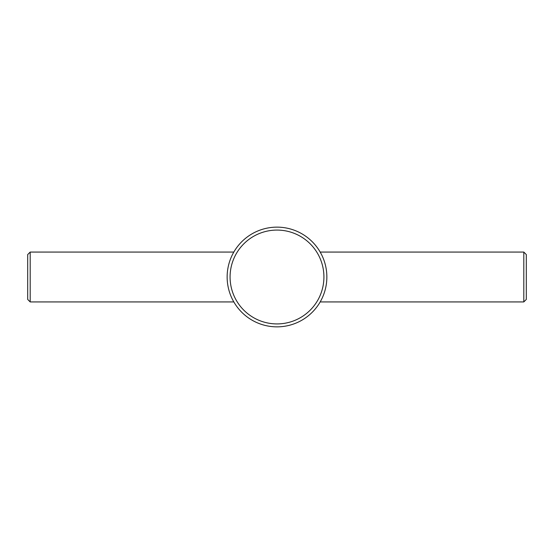<?xml version="1.0" encoding="UTF-8"?>
<svg xmlns="http://www.w3.org/2000/svg" width="554" height="554" viewBox="0 0 554 554"><rect width="100%" height="100%" fill="white"/><g stroke="black" fill="none" stroke-linecap="round" stroke-linejoin="round"><path stroke-width="0.83" d="M233.823 252.07L30.193 252.07L30.193 301.93L233.823 301.93L233.546 301.445M30.193 301.93L27.7 299.437L27.7 254.563L30.193 252.07M277 227.14A49.86 49.86 0 0 1 320.177 301.93A49.86 49.86 0 0 1 233.823 301.93A49.86 49.86 0 0 1 277 227.14M277 230.076A46.924 46.924 0 0 1 317.636 300.462A46.924 46.924 0 0 1 236.364 300.462A46.924 46.924 0 0 1 277 230.076M523.807 301.93L526.3 299.437L526.3 254.563L523.807 252.07L523.807 301.93L320.177 301.93L320.454 301.445M523.807 252.07L320.177 252.07"/></g></svg>
